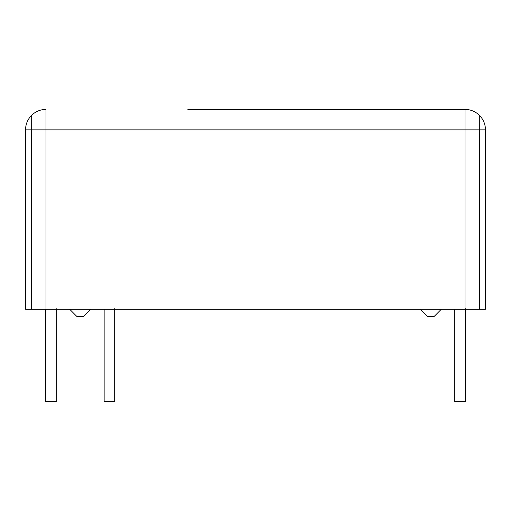 <?xml version="1.0" encoding="UTF-8"?>
<svg xmlns="http://www.w3.org/2000/svg" width="511" height="511" viewBox="0 0 511 511"><rect width="100%" height="100%" fill="white"/><g stroke="black" fill="none" stroke-linecap="round" stroke-linejoin="round"><path stroke-width="0.77" d="M465.291 308.676L465.291 401.595L454.771 401.595L454.771 309.264M114.668 308.676L114.668 401.595L104.148 401.595L104.148 309.264M56.229 308.676L56.229 401.595L45.709 401.595L45.709 309.264M441.332 309.264L434.318 316.277L427.305 316.277L420.291 309.264M69.668 309.264L76.682 316.277L83.695 316.277L90.709 309.264M479.605 308.676L479.312 115.25A20.453 20.453 0 0 0 464.997 109.405L191.421 109.405M31.395 115.543A20.453 20.453 0 0 0 25.55 129.858L46.003 129.858L46.003 109.405A20.453 20.453 0 0 0 31.688 115.25L31.395 308.676M214.115 109.405L236.491 109.405M267.841 109.405L254.842 109.405M269.584 109.405L366.055 109.405M368.91 109.405L464.997 109.405L464.997 129.858L485.45 129.858A20.453 20.453 0 0 0 479.605 115.543M394.275 109.405L386.431 109.405M194.448 109.405L187.863 109.405M190.973 109.405L197.303 109.405M25.55 129.858L25.55 309.264L46.003 309.264L46.003 129.858L464.997 129.858L464.997 309.264L485.45 309.264L485.45 129.858M464.997 309.264L46.003 309.264"/></g></svg>
